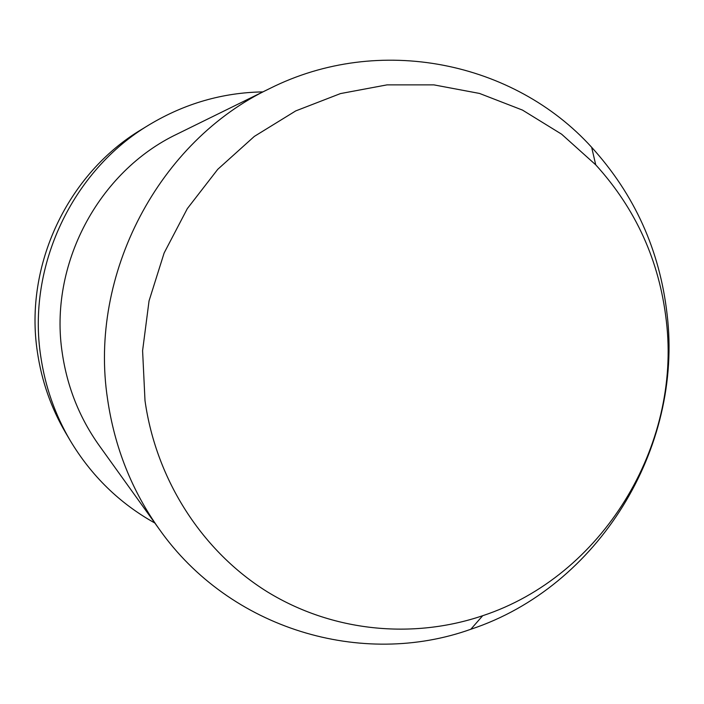 <?xml version="1.0" encoding="UTF-8"?>
<svg xmlns="http://www.w3.org/2000/svg" width="704" height="704" viewBox="0 0 704 704"><rect width="100%" height="100%" fill="white"/><g stroke="black" fill="none" stroke-linecap="round" stroke-linejoin="round"><path stroke-width="1.06" d="M154.827 523.019C119.592 503.386 91.362 475.869 70.154 440.458C54.974 414.542 45.17 386.514 40.753 356.382C26.91 266.429 72.266 170.518 149.31 124.74C184.712 103.523 222.578 92.576 262.918 91.89M70.154 440.458L65.683 432.863C51.075 407.933 41.642 380.978 37.391 352C24.077 265.531 67.654 173.386 141.786 129.325L149.31 124.74M667.075 314.134C683.223 448.078 598.585 586.96 470.818 629.262C362.173 668.158 230.014 629.561 159.28 529.214C131.842 490.714 114.611 447.383 107.58 399.23C88.387 274.287 159.078 140.835 269.755 88.528C379.474 33.414 514.202 61.732 591.65 147.286C634.594 194.621 659.736 250.237 667.075 314.134M159.28 529.214L99.229 445.562C79.622 418.035 67.311 387.27 62.295 353.258C48.62 265.074 98.243 171.486 177.346 133.962L269.755 88.528M666.31 320.804C681.463 446.23 602.043 576.4 482.698 615.71C412.421 639.522 332.42 631.69 267.45 591.906C202.778 551.786 156.226 480.542 144.998 400.602L142.595 350.689L149.046 300.907L164.129 252.991L187.317 208.622L217.756 169.321L254.338 136.4L295.742 110.906L340.49 93.579L387.059 84.867L433.902 84.876L479.512 93.438L522.5 110.097L561.607 134.182L595.734 164.833C635.888 208.982 659.41 260.973 666.31 320.804M482.698 615.71L470.818 629.262M595.734 164.833L591.65 147.286"/></g></svg>
